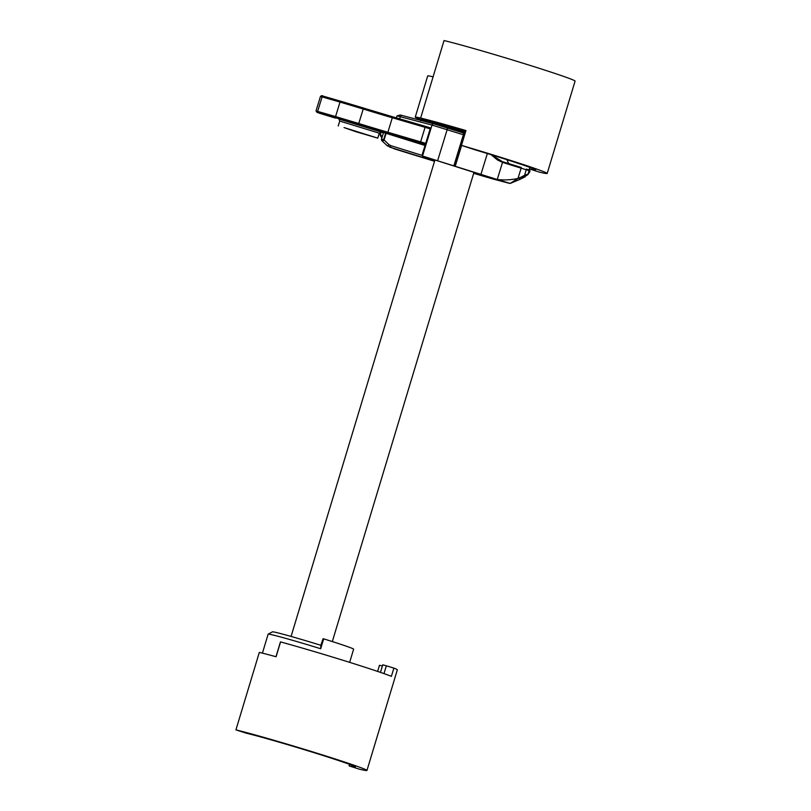 <?xml version="1.0" encoding="UTF-8"?>
<svg xmlns="http://www.w3.org/2000/svg" width="811" height="811" viewBox="0 0 811 811"><rect width="100%" height="100%" fill="white"/><g stroke="black" fill="none" stroke-linecap="round" stroke-linejoin="round"><path stroke-width="1.22" d="M320.69 648.739L320.872 645.303A39.638 1.176 -163.2 0 0 272.476 631.84L268.177 634.131A43.084 1.277 16.8 0 1 313.147 646.418A43.084 1.277 16.8 0 1 320.69 648.739L323.68 638.845A43.084 1.277 16.8 0 1 353.626 649.175L349.653 662.344M262.419 653.139L268.147 634.161A43.084 1.277 16.8 0 1 268.177 634.131M320.75 646.428L323.072 638.733L320.842 645.292M323.072 638.733L323.68 638.845M383.988 673.606L386.35 665.801L382.751 664.817L380.46 672.38M386.35 665.801L393.872 668.092A72.382 2.149 16.8 0 1 397.329 669.856L366.957 770.45A72.382 2.149 16.8 0 1 359.395 769.173L349.105 765.898A60.318 1.794 16.8 0 0 355.4 766.963A60.318 1.794 16.8 0 0 311.394 751.858A60.318 1.794 16.8 0 0 246.209 733.164L235.92 729.89L259.327 652.379A72.382 2.149 16.8 0 1 276.085 656.748L280.565 641.917A72.382 2.149 16.8 0 1 391.389 676.344L393.872 668.092M377.632 671.407L379.477 665.294A60.318 1.794 -163.2 0 0 382.407 665.963M235.92 729.89A72.382 2.149 16.8 0 1 314.151 752.324A72.382 2.149 16.8 0 1 366.957 770.45M349.571 764.367L349.105 765.898M430.195 128.858L425.076 127.327A1.034 0.72 -73.7 0 1 426.059 126.557L430.114 127.763L430.195 128.858L422.328 154.212L422.369 155.996L480.943 174.375A86.169 1.166 -162.9 0 0 497.255 179.505L502.506 162.372A86.169 1.166 17.1 0 1 502.404 162.342L497.457 159.949L491.071 154.698M497.042 180.083A1.723 1.632 104.7 0 0 497.113 180.093L473.695 173.311A47.626 0.649 17.1 0 0 497.042 180.083L510.16 183.428L497.255 179.505C504.047 180.285 510.95 179.941 517.976 178.471L510.16 183.428L519.598 179.535L510.312 183.387M394.815 149.011L434.534 161.288A112.019 1.521 -162.9 0 0 394.815 149.011L387.151 145.656A1.723 0.558 -46.7 0 0 387.192 145.696L387.192 145.696A1.723 0.558 -46.7 0 0 388.976 144.611L384.059 139.979A7.532 0.578 -141 0 1 383.674 139.685L382.234 141.023A1.723 0.558 -46.7 0 0 382.275 141.073L382.275 141.073A1.723 0.558 -46.7 0 0 384.059 139.979L386.097 133.328L383.603 132.588M382.153 137.039L380.552 134.494A1.723 1.389 143.7 0 0 380.744 136.147M529.695 171.841L528.012 174.122L524.616 175.247L526.42 169.094L528.64 169.793A0.689 0.659 109.8 0 1 529.076 170.645L521.128 168.171L517.976 178.471L519.152 177.974L519.608 179.535L525.295 176.697L524.616 175.247A43.632 43.318 -79.4 0 1 519.152 177.974M521.128 168.171L521.22 167.482A109.262 1.48 17.1 0 1 502.455 161.642L502.506 162.372A108.573 1.47 17.1 0 0 521.128 168.171M521.22 167.482L502.455 161.642A86.858 1.176 -162.9 0 1 502.344 161.612L502.404 162.342M502.131 161.541L491.608 154.86M396.386 117.889L397.025 115.831L400.34 115.02L402.307 115.547A1.723 1.632 104.7 0 0 400.31 116.733A37.914 0.517 17.1 0 1 397.025 115.831M422.369 155.996L473.999 172.378A1.723 1.004 -72.4 0 0 473.999 172.378A1.723 1.004 -72.4 0 0 474.019 172.388L422.379 155.996M463.04 132.913L464.287 133.318A1.723 1.004 107.6 0 1 464.297 133.318L463.091 132.923L463.973 133.774A1.723 1.723 0 0 0 462.939 132.862A1.723 1.723 154.7 0 1 464.064 135.011L463.375 134.778A1.723 1.004 -72.4 0 0 462.939 132.862A1.723 1.004 -72.4 0 0 462.919 132.862L434.067 123.901A1.723 1.632 -75.3 0 0 434.007 123.88L402.307 115.547A1.723 1.632 104.7 0 1 402.378 115.567L433.936 123.86M383.461 132.771L381.079 132.132M425.005 145.483L386.097 133.328M355.978 131.737L344.067 127.58L377.764 138.123L355.978 131.737M356.485 131.818L372.817 136.613L356.485 131.818M527.332 175.044A1.723 1.358 -141.7 0 0 527.779 174.7L519.567 179.515M529.37 172.49L527.779 174.7A1.723 1.358 -141.7 0 0 528.012 174.122L529.076 170.645A75.828 1.024 -162.9 0 1 529.816 170.918A0.689 0.669 110.3 0 0 529.421 170.077L529.988 170.999L529.431 172.196M420.645 118.061A51.701 1.531 -163.2 0 0 415.242 117.149L427.691 75.92A51.701 1.531 16.8 0 1 433.094 76.832L420.645 118.061A72.382 2.149 16.8 0 1 465.95 130.561L461.469 145.402L476.128 150.136A60.318 1.794 16.8 0 1 535.645 169.975A60.318 1.794 16.8 0 1 529.35 168.911L539.639 172.185A72.382 2.149 -163.2 0 0 547.192 173.463A72.382 2.149 -163.2 0 0 461.469 145.402M433.094 76.832L444.043 40.55A72.382 2.149 16.8 0 1 522.274 62.984A72.382 2.149 16.8 0 1 575.08 81.11L547.192 173.463M529.35 168.911L529.806 167.38M415.242 117.149A51.701 1.531 -163.2 0 0 421.446 119.805M465.737 131.24A37.053 1.095 -163.2 0 0 433.915 122.218M388.976 144.611L390.669 145.595A1.723 0.618 107.3 0 1 389.564 147.075L434.574 161.136M473.746 173.128L474.019 172.388M382.326 141.104L387.151 145.656M380.359 134.464L381.261 132.173M509.44 183.347L497.113 180.093A1.723 1.632 104.7 0 0 497.173 180.113M526.42 169.094L529.421 170.077A0.689 0.669 110.3 0 0 529.38 170.067A75.139 1.014 -162.9 0 0 528.701 169.823M422.511 156.036L432.01 125.056L400.31 116.733L399.661 118.842M426.049 126.557L393.305 116.987A47.91 0.649 17.1 0 1 363.561 108.056L363.206 109.019L340.012 102.074A1.034 0.781 -73.8 0 1 341.036 101.314L323.143 96.134A1.034 0.781 106.2 0 0 323.123 96.124L322.129 95.901M363.561 108.056L341.056 101.324A1.034 0.781 -73.8 0 0 341.036 101.314L393.294 116.987A1.034 0.72 106.3 0 0 392.311 117.757A46.876 0.639 17.1 0 1 363.206 109.019L358.766 123.515A46.876 0.639 -162.9 0 0 387.871 132.254L425.745 143.354M453.876 165.758L463.375 134.778L432.01 125.056A1.723 1.632 -75.3 0 1 434.007 123.88L446.719 127.712A1.723 1.004 107.6 0 1 446.719 127.712A1.723 1.004 107.6 0 1 447.155 129.638L437.656 160.608M402.246 115.537A39.638 0.537 17.1 0 1 400.421 115.04M464.297 133.318A1.723 1.004 107.6 0 1 464.855 134.19M461.611 145.453L455.245 166.214M487.34 153.543L480.943 174.375M454.565 165.981L464.064 135.011L464.551 135.184M420.696 120.697L421.315 120.231A44.808 0.608 17.1 0 1 465.2 133.055M465.392 132.386A44.808 0.608 -162.9 0 0 421.517 119.572L422.278 119.065L424.548 119.582L465.595 131.737A44.118 0.598 17.1 0 0 427.559 120.403A44.118 0.598 17.1 0 0 429.587 121.67M335.389 118.082A1.034 0.943 108.7 0 1 335.369 118.082L318.094 112.607L358.503 124.539A47.91 0.649 -162.9 0 0 388.256 133.46L425.359 144.338M380.998 132.223L380.42 132.041L380.998 132.223M381.028 131.98L338.968 119.075M421.021 143.04A1.034 0.72 -73.7 0 1 420.635 141.834L425.076 127.327L392.311 117.757L387.871 132.254A1.034 0.72 106.3 0 0 388.256 133.46M358.503 124.539L358.766 123.515L335.561 116.571L340.012 102.074L320.457 96.438C321.46 95.546 322.352 95.434 323.123 96.124A1.034 0.781 106.2 0 0 322.099 96.884L317.648 111.381L335.561 116.571A1.034 0.781 -73.8 0 0 336.007 117.798M320.457 96.438L316.006 110.945L317.648 111.381A1.034 0.781 106.2 0 0 318.094 112.607M316.006 110.945L317.04 112.364A1.034 0.963 109 0 1 317 112.354M317.04 112.364L320.355 113.51A1.034 0.963 -71 0 0 320.386 113.52M320.355 113.51L335.369 118.082A1.034 0.943 108.7 0 1 335.338 118.071M381.606 139.076L383.674 139.685L385.661 133.197M390.669 145.595L422.136 155.418M430.114 127.773L426.059 126.557A1.034 0.72 -73.7 0 1 426.069 126.567L393.294 116.987M381.089 131.98L379.284 133.186L339.738 121.052L338.907 119.045M332.317 641.562L473.969 172.378L487.786 176.94M291.078 636.432L434.929 159.98M275.973 656.717L280.454 641.876M383.522 132.558L381.535 139.046A1.723 1.723 0 0 0 381.991 140.8L387.192 145.696L394.541 148.91M381.9 137.87L380.572 135.964A1.723 1.723 0 0 1 380.318 134.444L381.028 132.112M505.902 182.232L509.501 183.367M508.801 163.629L506.824 159.645M462.939 132.862L446.719 127.712M421.315 120.231L421.517 119.572M323.123 96.124L341.036 101.314M377.764 138.123L379.284 133.186M338.217 125.999L339.738 121.052M529.684 171.993L529.988 170.999"/></g></svg>
